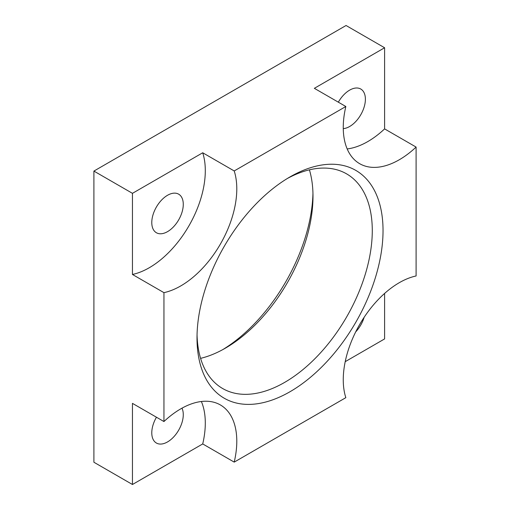 <?xml version="1.0" encoding="UTF-8"?>
<svg xmlns="http://www.w3.org/2000/svg" width="510" height="510" viewBox="0 0 510 510"><rect width="100%" height="100%" fill="white"/><g stroke="black" fill="none" stroke-linecap="round" stroke-linejoin="round"><path stroke-width="0.76" d="M345.837 106.507L234.211 170.952A79.241 45.753 -60 0 1 220.377 244.099A79.241 45.753 -60 0 1 163.946 292.651L163.946 421.547A79.241 45.753 -60 0 1 220.377 404.94A79.241 45.753 -60 0 1 234.211 462.117L345.837 397.666A79.241 45.753 -60 0 1 359.665 324.519A79.241 45.753 -60 0 1 416.096 275.967L416.096 147.071A79.241 45.753 -60 0 1 359.665 163.684A79.241 45.753 -60 0 1 345.837 106.507L314.345 88.326L384.604 47.755L346.054 25.5L93.904 171.079L93.904 462.245L132.453 484.5L202.719 443.936A79.241 45.753 120 0 0 201.367 401.497M222.711 349.656A131.548 75.945 120 0 0 312.955 193.341M202.719 152.77L132.453 193.335L132.453 274.469A79.241 45.753 120 0 0 188.885 225.917A79.241 45.753 120 0 0 202.719 152.77L234.211 170.952M93.904 171.079L132.453 193.335M347.183 148.939A79.241 45.753 120 0 0 384.604 128.89L384.604 47.755M338.34 102.178A22.268 12.858 -60 0 1 360.774 89.033A22.268 12.858 -60 0 1 365.389 99.227A22.268 12.858 -60 0 1 343.262 128.622M151.782 222.551A22.268 12.858 -60 0 1 161.504 200.143A22.268 12.858 -60 0 1 178.666 194.176A22.268 12.858 -60 0 1 183.275 204.37A22.268 12.858 -60 0 1 173.559 226.778A22.268 12.858 -60 0 1 156.398 232.745A22.268 12.858 -60 0 1 151.782 222.551M163.946 421.547L132.453 403.365L132.453 484.5M181.974 408.172A22.268 12.858 -60 0 1 183.275 414.656A22.268 12.858 -60 0 1 173.559 437.064A22.268 12.858 -60 0 1 156.398 443.031A22.268 12.858 -60 0 1 151.782 432.837A22.268 12.858 -60 0 1 156.449 417.225M345.213 361.666L384.604 338.92L384.604 293.428M364.153 317.277A22.268 12.858 -60 0 1 355.712 331.87M384.604 128.89L416.096 147.071M290.024 391.718A131.548 75.945 120 0 0 383.036 230.609A131.548 75.945 120 0 0 290.024 176.906A131.548 75.945 120 0 0 290.018 176.906A131.548 75.945 120 0 0 197.007 338.015A131.548 75.945 120 0 0 290.024 391.718M132.453 274.469L163.946 292.651M202.719 443.936L234.211 462.117M287.289 178.525A123.936 71.553 -60 0 1 346.609 173.872A123.936 71.553 -60 0 1 372.281 230.609A123.936 71.553 -60 0 1 284.644 382.398A123.936 71.553 -60 0 1 222.672 388.537A123.936 71.553 -60 0 1 197.045 334.84M309.417 169.83A123.936 71.553 -60 0 1 312.993 196.382A123.936 71.553 -60 0 1 225.356 348.171L225.356 348.171A123.936 71.553 -60 0 1 200.583 358.351"/></g></svg>
